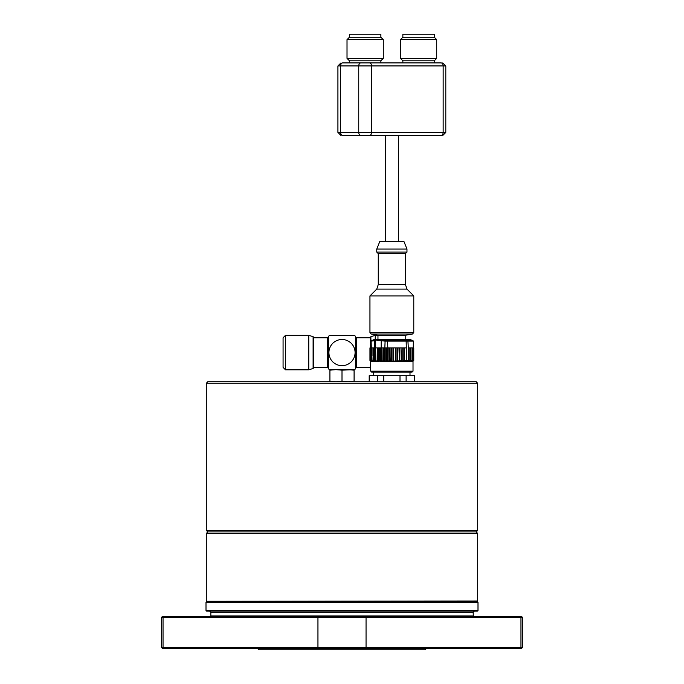 <?xml version="1.0" encoding="UTF-8"?>
<svg xmlns="http://www.w3.org/2000/svg" width="684" height="684" viewBox="0 0 684 684"><rect width="100%" height="100%" fill="white"/><g stroke="black" fill="none" stroke-linecap="round" stroke-linejoin="round"><path stroke-width="1.03" d="M372.977 355.663L372.96 347.891M373.267 361.186L372.917 360.605M374.635 361.186L374.635 347.891L373.327 347.891L373.327 360.588L374.174 361.186L370.711 361.186L370.138 360.596L370.762 361.186M373.327 347.891L372.977 360.588M374.635 347.891L375.08 347.891M379.509 361.186L379.509 347.891L374.986 347.891L375.114 360.519M379.509 347.891L380.133 347.891L380.133 361.186M382.604 347.891L380.133 347.891M382.972 347.891L382.852 361.246L383.938 360.519L385.349 361.186L380.261 361.186L380.492 347.891M381.202 347.891L381.202 360.588L382.852 361.246M380.757 360.588L380.757 347.891M413.016 371.164L370.711 371.164L371.617 372.07L412.11 372.07L413.016 371.164L413.016 361.186L385.349 361.186M380.261 361.186L378.158 360.605L378.158 347.891M374.174 361.186L379.03 361.186M370.711 371.164L370.138 347.891L371.181 347.891M375.2 347.891L375.2 340.016L385.118 340.529L384.836 347.891L383.143 347.891M383.784 347.891L383.784 360.519M384.1 347.891L384.1 360.519M371.677 360.519L371.113 341.111L371.489 340.529L375.2 340.016M371.737 361.186L371.532 360.519L373.028 361.246M372.977 347.891L371.677 347.891M371.378 360.519L371.378 347.891L371.386 360.468M374.772 347.891L374.772 340.649L371.113 341.128M375.089 340.059L374.772 340.649M375.046 361.186L375.311 360.519L377.132 361.28L378.158 360.605M375.507 347.891L375.507 360.519M377.294 347.891L377.132 361.28M377.534 360.519L377.534 347.891M377.739 360.519L377.739 347.891M381.176 347.891L381.176 340.649L384.836 341.128M381.501 340.059L381.176 340.649M413.589 360.613L413.008 361.186L413.589 360.613L413.589 347.891L413.435 360.442M411.007 361.118L411.007 347.891L411.007 361.118L412.221 360.485L411.99 361.229L413.35 360.579L412.854 361.186M412.401 360.477L412.401 347.891L413.35 347.891L413.35 360.579M401.44 361.101L401.038 347.891L401.44 361.101L406.322 360.434L410.597 360.451L410.827 361.101M394.514 361.186L395.326 360.579L397.626 361.229L399.824 360.485L401.038 361.118M390.367 361.186L391 360.596L392.436 361.186M386.793 361.186L387.666 360.434L388.828 361.186M370.925 361.186L370.36 360.434L371.327 361.186M370.352 348.814L370.352 360.442L370.506 347.891L371.113 347.891M387.512 347.891L386.52 347.891L386.52 361.186M384.836 347.891L387.802 347.891L387.666 360.434M388.187 347.891L388.102 360.605M389.23 361.186L389.7 347.891L390.025 361.186M397.549 347.891L389.7 347.891L389.632 361.186M398.028 347.891L397.626 361.229L397.686 347.891M401.038 347.891L397.763 347.891M385.118 340.529L406.134 340.529L406.322 347.891L401.44 347.891M410.827 347.891L408.331 347.891L407.895 340.529L411.725 340.093L413.35 341.119L413.221 347.891M412.349 347.891L411.007 347.891M404.637 347.891L404.637 360.853M409.152 360.853L409.152 347.891M406.322 347.891L406.322 360.434M408.331 360.434L408.331 347.891M405.766 339.435L405.766 335.203L377.961 335.203L377.961 339.435L409.237 339.435L374.49 339.435L370.377 341.119L370.506 347.891M389.7 347.891L387.802 347.891L387.572 341.119L406.322 341.128M412.879 340.529L413.35 341.119L408.331 341.128M371.489 340.529L370.377 341.119L371.113 341.111M387.52 340.529L387.572 341.119L384.836 341.111M377.961 335.203L371.207 334.006L412.529 334.006L413.777 332.518L413.777 295.916L369.95 295.916L369.95 332.518L371.207 334.006M405.467 284.578L405.467 253.602L406.971 252.097L376.756 252.097L378.269 253.602L378.269 284.578L405.467 284.578L406.971 289.11L376.756 289.11L369.95 295.916M402.859 37.218L434.289 37.218L434.289 34.2L402.859 34.2L402.859 37.218L400.448 39.638L400.448 58.379L436.708 58.379L436.708 39.638L400.448 39.638M349.438 37.218L380.868 37.218L380.868 34.2L349.438 34.2L349.438 37.218L347.019 39.638L347.019 58.379L383.288 58.379L383.288 39.638L347.019 39.638M434.289 37.218L436.708 39.638M380.868 37.218L383.288 39.638M376.756 252.097L376.756 249.07L406.971 249.07L406.971 252.097M398.362 241.512L379.774 241.512L403.953 241.512L398.362 241.512L398.362 135.441L342.718 135.441C340.401 135.441 340.401 135.441 342.718 135.441C340.401 135.441 340.401 135.441 342.718 135.441A3.018 2.138 -90 0 1 340.581 132.414L340.581 65.929A3.018 2.138 -90 0 1 342.718 62.911C340.41 62.911 340.41 62.911 342.718 62.911C340.41 62.911 340.41 62.911 342.718 62.911L441.018 62.911C443.317 62.911 443.317 62.911 441.018 62.911C443.317 62.911 443.317 62.911 441.018 62.911L402.859 62.911L402.859 60.79L400.448 58.379M436.708 58.379L434.289 60.79L402.859 60.79M383.288 58.379L380.868 60.79L349.438 60.79L347.019 58.379M349.438 60.79L349.438 62.911L380.868 62.911L380.868 60.79M422.849 135.441L441.018 135.441C443.326 135.441 443.326 135.441 441.018 135.441C443.326 135.441 443.326 135.441 441.018 135.441L342.718 135.441M414.299 135.441L398.362 135.441M304.577 648.287L301.875 648.287M391.941 648.287L390.769 648.287L391.941 648.287M457.964 648.287L457.493 648.287M461.469 648.287L461.999 648.287M436.888 648.287L437.409 648.287M257.381 648.287L258.894 649.8L425.106 649.8L426.619 648.287M438.632 648.287L439.333 648.287M279.328 648.287L277.046 648.287M264.546 648.287L263.956 648.287M274.198 648.287L272.754 648.287M237.835 648.287L238.605 648.287M447.404 648.287L445.019 648.287M461.426 648.287L460.195 648.287M161.433 617.464L163.04 617.464L163.895 616.558L162.339 616.558L161.433 617.464L161.433 647.38L162.339 648.287L163.895 648.287L163.04 647.38L317.949 647.38L318.376 648.287L365.624 648.287L366.051 647.38L520.96 647.38L520.105 648.287L521.661 648.287L522.567 647.38L520.96 647.38L520.96 617.464L366.051 617.464L365.624 616.558L520.105 616.558L520.96 617.464L522.567 617.464L522.567 647.38M520.105 648.287L365.624 648.287M318.376 648.287L163.895 648.287M161.433 647.38L163.04 647.38L163.04 617.464L317.949 617.464L317.949 647.38L366.051 647.38L366.051 617.464L317.949 617.464L318.376 616.558L365.624 616.558M520.105 616.558L521.661 616.558L522.567 617.464M163.895 616.558L318.376 616.558M283.073 337.768L283.073 367.385L285.484 369.805L308.758 369.805L313.11 368.488L313.11 336.665L308.758 335.348L285.484 335.348L283.073 337.768M285.484 335.348L285.484 369.805M375.242 339.435L375.242 335.348L377.961 335.348M375.242 360.494L375.242 351.67M308.758 335.348L308.758 369.805M370.788 340.546L370.89 336.665L375.242 335.348M473.157 615.951L210.843 615.951L210.843 612.325L473.157 612.325L473.319 616.558M370.711 368.368L370.711 367.915M435.597 611.12L474.371 611.12L473.157 612.325M373.729 375.696L373.729 372.07M206.004 610.513L206.611 611.12L477.389 611.12L477.996 610.513L477.996 602.356L206.004 602.356L206.004 610.513L477.996 610.513M414.53 381.74L414.53 375.696L369.198 375.696L369.198 381.74M355.603 352.576L355.603 368.291L356.509 367.385L356.509 337.768L355.603 336.861L355.603 352.576M414.256 381.74L414.256 375.696M406.116 381.74L406.116 375.696M400.003 381.74L400.003 375.696M383.724 381.74L383.724 375.696M377.611 381.74L377.611 375.696M369.471 381.74L369.471 375.696M328.397 368.291L328.397 336.861L327.491 337.768L327.491 367.385L328.397 368.291M333.587 342.556A13.09 13.09 0 0 0 329.91 347.566A13.09 13.09 0 0 1 349.738 342.026A13.09 13.09 0 0 1 350.413 362.597M342 365.666A13.09 13.09 0 0 1 329.705 348.105A13.09 13.09 0 0 1 350.413 342.556A13.09 13.09 0 0 1 342 365.666A13.09 13.09 0 0 1 329.91 357.587A13.09 13.09 0 0 0 354.09 357.587M354.09 347.566A13.09 13.09 0 0 0 342 339.495A13.09 13.09 0 0 1 354.295 357.057A13.09 13.09 0 0 1 333.587 362.597M329.508 369.651L354.492 369.651A21.153 21.153 0 0 0 355.603 368.779L355.603 336.374A21.153 21.153 0 0 0 354.492 335.502L329.508 335.502A21.153 21.153 0 0 0 328.397 336.374L328.397 368.779A21.153 21.153 0 0 0 329.508 369.651A21.153 21.153 0 0 1 328.397 368.779M206.004 602.356L206.525 601.45L477.475 601.45L477.996 602.356M328.397 336.374A21.153 21.153 0 0 1 329.508 335.502M385.229 381.74L383.998 381.74M307.603 381.74L306.193 381.74M354.09 370.155L348.045 369.651L342 370.155L342 381.236L348.045 381.74L354.09 381.236L354.09 381.74L354.09 369.651L342 370.155L335.955 369.651L329.91 369.651L329.91 370.155L329.91 369.651M335.955 369.651L329.91 370.155L335.955 369.651M206.611 601.296L477.689 600.997L206.611 601.296M342 381.236L335.955 381.74L329.91 381.236L329.91 370.155M329.91 381.236L329.91 381.74M375.516 381.74L376.875 381.74M379.526 381.74L380.911 381.74M364.23 381.74L365.478 381.74M294.154 381.74L297.104 381.74M298.771 381.74L300.011 381.74M304.363 381.74L305.149 381.74M310.049 381.74L311.408 381.74M312.673 381.74L314.059 381.74M477.689 533.452L476.184 531.938L207.816 531.938L206.311 533.452L477.689 533.452L477.689 600.997M477.689 383.254L476.184 381.74L207.816 381.74L206.311 383.254L206.311 530.425L477.689 530.425L477.689 383.254L206.311 383.254M207.816 531.938L206.311 530.425M384.545 347.891L384.545 360.605M385.785 361.186L385.785 347.891M370.608 360.605L370.608 347.891M387.298 347.891L387.298 360.605M391 347.891L391 360.596M391.855 347.891L391.855 360.613M396.07 360.536L396.07 347.891M392.984 361.186L392.984 347.891M395.326 360.579L395.326 347.891M393.727 347.891L393.727 361.186M413.35 347.891L413.35 360.477M399.148 347.891L399.148 360.605M399.824 347.891L399.824 360.485M402.791 347.891L402.791 360.502M410.776 360.502L410.776 347.891M403.192 347.891L403.192 360.451M410.597 360.451L410.597 347.891M408.322 341.111L406.322 341.111M406.134 340.529L407.895 340.529M369.95 332.518L413.777 332.518M405.467 253.602L378.269 253.602M369.428 135.441A3.018 2.138 -90 0 0 371.566 132.414L371.566 65.929L443.155 65.929L443.155 132.414L337.922 132.414L340.948 135.441M441.018 62.911A3.018 2.138 -90 0 1 443.155 65.929L445.806 65.929L445.806 132.414L443.155 132.414A3.018 2.138 -90 0 1 441.018 135.441M337.922 132.414L337.922 65.929L371.566 65.929A3.018 2.138 -90 0 0 369.428 62.911M360.878 135.441A3.018 2.138 -90 0 1 358.741 132.414L358.741 65.929A3.018 2.138 -90 0 1 360.878 62.911M370.89 340.495L370.89 336.665M313.11 336.665L313.11 368.488M371.344 360.477L371.344 347.891M413.016 361.186L413.581 360.63M370.711 361.186L370.147 360.63M369.958 360.434L369.958 347.891M413.769 360.434L413.769 347.891M371.857 340.153L370.737 340.564M411.871 340.153L412.991 340.564M409.237 339.435L411.725 340.093M405.766 335.203L412.529 334.006M406.971 289.11L413.777 295.916M378.269 284.578L376.756 289.11M379.774 241.512L376.756 249.07M403.953 241.512L406.971 249.07M434.289 60.79L434.289 62.911M445.806 65.929L442.787 62.911M385.366 241.512L385.366 135.441M445.806 132.414L442.787 135.441M337.922 65.929L340.948 62.911M210.843 615.951L210.681 616.558M370.625 337.015L370.625 340.632M370.625 361.109L370.625 368.137M313.375 368.137L313.375 337.015M210.843 612.325L209.629 611.12M409.998 375.696L409.998 372.07M370.625 367.385L356.509 367.385M370.625 337.768L356.509 337.768M313.375 367.385L327.491 367.385M313.375 337.768L327.491 337.768M206.311 533.452L206.311 600.997M476.184 531.938L477.689 530.425"/></g></svg>
